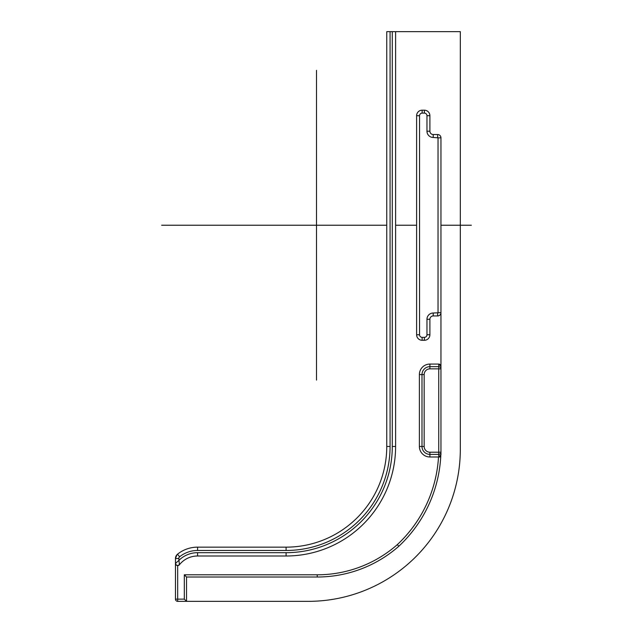 <?xml version="1.0" encoding="UTF-8"?>
<svg xmlns="http://www.w3.org/2000/svg" width="633" height="633" viewBox="0 0 633 633"><rect width="100%" height="100%" fill="white"/><g stroke="black" fill="none" stroke-linecap="round" stroke-linejoin="round"><path stroke-width="0.95" d="M438.028 312.631L438.028 137.844L433.209 137.456A6.243 6.243 0 0 1 426.966 131.213L426.966 115.72A2.603 2.603 0 0 0 424.363 113.117L422.148 113.117A2.603 2.603 0 0 0 419.544 115.72L419.544 334.754A2.603 2.603 0 0 0 422.148 337.357L424.363 337.357A2.603 2.603 0 0 0 426.966 334.754L426.966 319.269A6.243 6.243 0 0 1 433.209 313.019L440.956 312.631A3.315 3.315 0 0 1 437.64 315.946L433.209 315.946A3.315 3.315 0 0 0 429.894 319.269L429.894 334.754A5.531 5.531 0 0 1 424.363 340.285L422.148 340.285A5.531 5.531 0 0 1 416.617 334.754L416.617 115.72A5.531 5.531 0 0 1 422.148 110.189L424.363 110.189A5.531 5.531 0 0 1 429.894 115.72L429.894 131.213A3.315 3.315 0 0 0 433.209 134.528L437.64 134.528A3.315 3.315 0 0 1 440.956 137.844L440.956 454.779L438.74 456.986L440.726 456.986A132.748 132.748 0 0 1 398.806 546.271A123.633 123.633 0 0 1 317.22 577.011L186.529 577.011L184.314 574.804L317.22 574.804A121.425 121.425 0 0 0 397.326 544.625L398.806 546.271A123.633 123.633 0 0 1 317.22 577.011L317.22 574.804M440.956 312.631L440.956 449.248M186.529 577.011L186.529 601.35L308.208 601.35A152.102 152.102 0 0 0 460.318 449.248L460.318 31.65L395.601 31.65L395.601 446.479A109.517 109.517 0 0 1 286.084 555.996L197.591 555.996A23.231 23.231 0 0 0 179.408 564.763A2.216 2.216 0 0 1 177.675 565.601L176.67 565.356M177.675 565.601L177.675 599.135L175.468 599.135A2.216 2.216 0 0 0 177.675 601.35L177.675 599.135L184.314 599.135L186.529 601.35L177.675 601.35A2.216 2.216 0 0 1 175.468 599.135L175.468 558.504A5.531 5.531 0 0 1 177.541 554.184A32.077 32.077 0 0 1 197.591 547.149L286.084 547.149A100.663 100.663 0 0 0 386.755 446.479L386.755 31.65L395.601 31.65M176.971 554.706L175.468 558.504L178.783 558.504L179.408 564.763A2.216 2.216 0 0 1 175.468 563.386L178.783 560.482A26.546 26.546 0 0 1 197.591 552.68L286.084 552.68A106.194 106.194 0 0 0 392.286 446.479L392.286 31.65M176.362 565.166L175.468 563.386C175.768 565.522 177.082 565.981 179.408 564.763M440.956 366.278A2.216 2.216 0 0 0 438.74 364.07L440.956 366.278M424.165 446.479L421.989 446.479L421.989 374.578L424.165 374.578L424.165 446.479A5.729 5.729 0 0 0 429.894 452.207L429.894 456.986L438.74 456.986A2.216 2.216 0 0 0 440.805 455.578A132.748 132.748 0 0 1 440.726 456.986A132.748 132.748 0 0 1 398.806 546.271M390.07 31.65L390.07 446.479A103.986 103.986 0 0 1 286.084 550.465L286.084 547.149L197.591 547.149L197.591 550.465A28.762 28.762 0 0 0 179.614 556.771A2.216 2.216 0 0 0 178.783 558.504M438.74 456.986L438.74 454.383A2.216 2.176 -0 0 0 440.956 452.207L438.74 452.207L438.74 364.07L429.894 364.07L429.894 366.673L438.74 366.673A2.216 2.176 180 0 1 440.956 368.849L429.894 368.849A5.729 5.729 0 0 0 424.165 374.578M429.894 456.986A10.508 10.508 0 0 1 419.386 446.479L419.386 374.578A10.508 10.508 0 0 1 429.894 364.07M161.629 225.237L386.755 225.237L161.629 225.237M395.601 225.237L416.617 225.237L395.601 225.237M440.956 225.237L471.371 225.237L440.956 225.237M316.5 380.109L316.5 70.366L316.5 380.109M395.601 446.479L392.286 446.479M286.084 555.996L286.084 552.68M197.591 555.996L197.591 552.68M177.485 554.231L179.614 556.771M390.07 446.479L386.755 446.479M286.084 550.465L197.591 550.465M184.314 599.135L184.314 574.804M397.326 544.625A130.533 130.533 0 0 0 438.511 456.986M175.468 599.135A2.216 2.216 0 0 0 177.675 601.35M429.894 452.207L438.74 452.207L438.74 454.383L429.894 454.383A7.905 7.905 0 0 1 421.989 446.479L419.386 446.479M419.386 374.578L421.989 374.578A7.905 7.905 0 0 1 429.894 366.673L429.894 368.849M416.617 115.72L419.544 115.72M419.544 334.754L416.617 334.754M422.148 110.189L422.148 113.117M422.148 337.357L422.148 340.285M424.363 110.189L424.363 113.117M424.363 337.357L424.363 340.285M429.894 115.72L426.966 115.72M426.966 334.754L429.894 334.754M429.894 131.213L426.966 131.213M426.966 319.269L429.894 319.269M433.209 134.528L433.209 137.456M433.209 313.019L433.209 315.946M437.64 134.528L437.64 137.456M437.64 313.019L437.64 315.946M440.956 137.844L438.028 137.844M176.512 555.26L175.737 556.771"/></g></svg>
